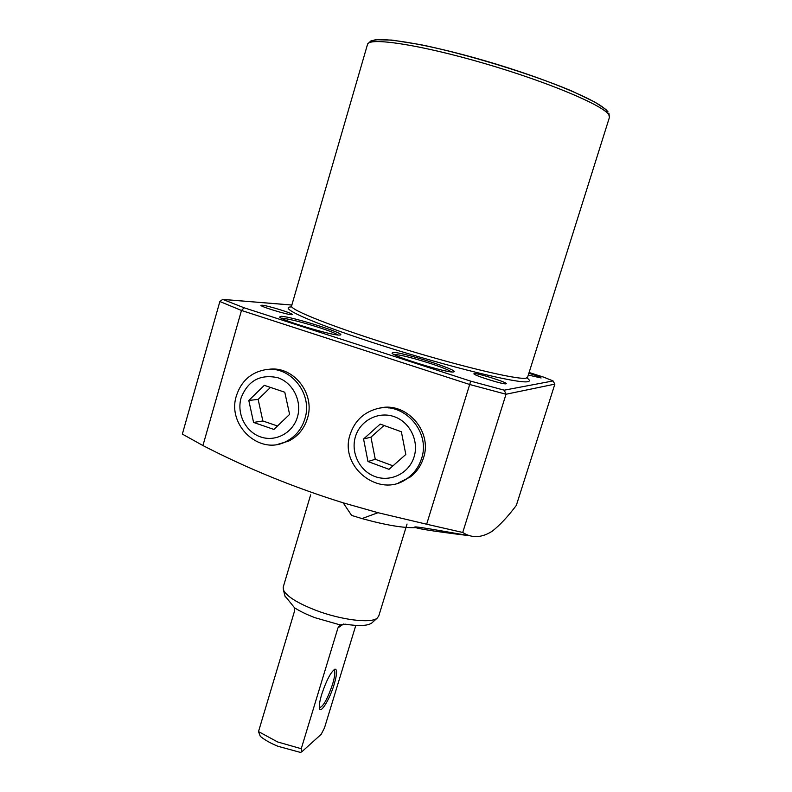 <?xml version="1.0" encoding="UTF-8"?>
<svg xmlns="http://www.w3.org/2000/svg" width="792" height="792" viewBox="0 0 792 792"><rect width="100%" height="100%" fill="white"/><g stroke="black" fill="none" stroke-linecap="round" stroke-linejoin="round"><path stroke-width="1.19" d="M339.233 335.075C331.492 335.442 281.863 320.473 279.566 317.077L281.15 316.305C292.02 316.553 347.351 334.036 340.223 335.006L339.233 335.075M338.135 335.006C335.462 333.283 329.007 330.759 318.76 327.423C301.881 322.116 289.654 319.037 282.101 318.196L281.299 318.186M453.341 371.953C447.846 373.23 394.465 356.925 392.03 353.232L392.862 352.4C401.425 351.688 461.31 370.864 453.638 371.903L453.341 371.953M451.579 371.903C448.599 369.923 441.223 367.013 429.452 363.162C412.038 357.687 400.158 354.747 393.842 354.341L393.713 354.341M278.051 444.253L288.664 441.094C297.891 436.392 304.128 428.878 307.385 418.552C315.77 393.416 292.733 364.914 267.993 369.448M398.762 482.764L410.325 476.933C416.622 472.082 420.998 465.785 423.453 458.023C433.115 430.551 404.801 400.089 377.933 408.583M409.741 476.833L410.919 476.467M528.888 373.18C536.521 375.636 540.599 377.24 541.124 377.972L528.304 375.042M291.446 314.691C286.585 314.612 259.835 306.395 260.994 305.336L262.003 305.207C267.28 305.425 293.357 313.464 292.337 314.543L291.446 314.691M415.255 527.393L414.84 527.086C412.998 525.452 466.231 535.392 470.042 535.798L470.349 535.857C471.804 535.887 419.918 529.917 415.255 527.393M506.029 383.833C503.455 384.684 472.577 374.972 473.923 373.745L474.26 373.596C477.319 372.923 507.444 382.417 506.286 383.694L506.029 383.833M462.726 532.462C471.784 538.342 481.576 537.946 492.129 531.284C499.831 525.244 507.9 516.612 516.334 505.385L554.855 384.13L506.029 394.238L462.726 532.462L426.66 524.225L470.705 381.15L504.247 390.179L506.029 394.238L469.884 384.556L241.481 310.464L202.93 445.55L182.348 434.085L219.869 301.514L222.71 299.386L244.134 307.791L470.705 381.15M415.879 527.62C403.603 528.145 385.645 525.126 361.993 518.572L351.618 515.434L343.193 502.831L378.002 512.701L426.66 524.225M202.93 445.55C247.193 468.409 293.951 487.496 343.193 502.831M504.247 390.179L553.044 380.942L554.855 384.13M219.869 301.514L241.481 310.464L244.134 307.791M553.044 380.942L543.936 377.24L553.103 380.952M321.681 694.455C326.403 680.377 330.818 671.953 334.937 669.151C337.333 669.181 337.085 674.23 334.184 684.298C329.848 699.009 320.701 714.206 319.493 708.414C318.938 705.89 319.661 701.237 321.681 694.455M319.354 707.672C323.037 707.009 327.452 699.168 332.61 684.149C334.927 676.269 335.432 671.576 334.135 670.062L334.135 670.062M301.762 751.846L300.386 752.4L277.962 746.282C270.626 743.292 264.736 739.976 260.301 736.322L258.499 731.6L277.606 741.946L301.247 748.717L301.762 751.846L321.186 734.313L324.482 727.917L355.806 625.413M407.038 524.037L378.744 616.037L377.14 618.186C370.913 623.621 341.213 619.997 315.978 610.365C297.317 603.088 286.457 596.267 283.407 589.892L283.199 587.189L310.642 494.861M343.54 624.047L337.976 627.848L340.263 624.928L315.038 617.72C306.732 614.572 299.891 611.256 294.515 607.761L294.416 611.473L258.499 731.6M340.263 624.928L345.223 624.175C358.657 626.264 367.468 625.908 371.656 623.106L372.359 622.472M337.976 627.848L301.247 748.717M284.962 595.901L294.515 607.761M408.494 477.497L410.702 476.635M350.47 433.541C337.808 466.963 380.952 500.287 408.325 477.586C414.404 472.923 418.711 466.884 421.235 459.459C431.749 431.66 402.831 400.158 375.497 409.177C363.191 413.018 354.846 421.146 350.47 433.541M355.618 436.085C350.351 451.945 359.301 470.814 374.844 476.487C390.317 482.397 408.692 473.547 413.899 457.439C419.344 441.421 410.157 422.255 394.436 416.74C378.794 410.989 360.657 420.136 355.618 436.085M389.02 469.319L405.811 454.469L401.376 431.769L380.2 424.086L363.568 438.996L367.973 461.528L389.02 469.319M391.307 407.603L388.872 408.038M384.021 425.472L370.953 437.174L375.269 459.281L392.981 465.825M375.269 459.281L367.973 461.528M370.953 437.174L363.568 438.996M236.452 395.644C226.591 425.076 259.538 455.885 286.08 441.52C295.327 436.808 301.584 429.274 304.841 418.928C313.276 393.654 290.02 365.033 265.181 369.745C250.807 372.537 241.223 381.17 236.452 395.644M241.115 397.851C236.471 413.572 245.52 431.818 260.548 436.907C275.497 442.233 292.862 432.977 297.426 417.028C302.227 401.148 292.931 382.635 277.754 377.705C260.192 373.933 247.975 380.655 241.115 397.851M273.933 429.442L289.605 414.365L284.783 392.228L264.32 385.338L248.797 400.465L253.579 422.433L273.933 429.442M280.774 370.092L279.467 370.25M270.478 387.407L258.152 399.396L262.855 420.968L277.507 425.997M262.855 420.968L253.579 422.433M258.152 399.396L248.797 400.465M608.899 113.216L609.434 117.384L608.86 114.85C603.732 105.494 547.737 81.853 483.823 63.281C419.899 44.629 368.844 36.996 367.528 44.352L367.488 44.491M291.634 306.029L291.614 306.108C289.753 309.85 336.293 328.195 398.218 347.252C460.103 366.34 517.523 379.962 525.977 378.18L527.581 377.358L527.403 377.962M526.977 378.002C529.907 380.002 530.175 381.229 527.779 381.685C518.849 383.922 450.242 367.28 382.912 345.837C315.493 324.433 275.982 306.9 291.476 306.93M371.191 42.085C374.022 35.284 424.562 43.045 486.387 61.182C548.203 79.249 601.9 102.089 606.999 111.316M543.936 377.24L529.106 372.507L543.946 377.24M291.911 305.059L223.968 299.524M291.367 306.702L367.528 44.352L370.725 41.016L375.665 39.729L391.981 40.085L420.354 44.599C466.231 53.975 530.383 73.616 571.25 90.773L595.02 102.148L605.781 109.405L608.058 111.88M609.434 117.384L527.581 377.358M361.993 518.572L378.002 512.701M223.78 299.475L291.921 305.029M334.303 669.458L334.937 669.151M371.656 623.106L377.14 618.186M285.249 597.019L283.407 589.892M339.748 625.304L340.53 624.769M411.88 475.685L408.325 477.586M290.417 440.174L286.08 441.52"/></g></svg>
